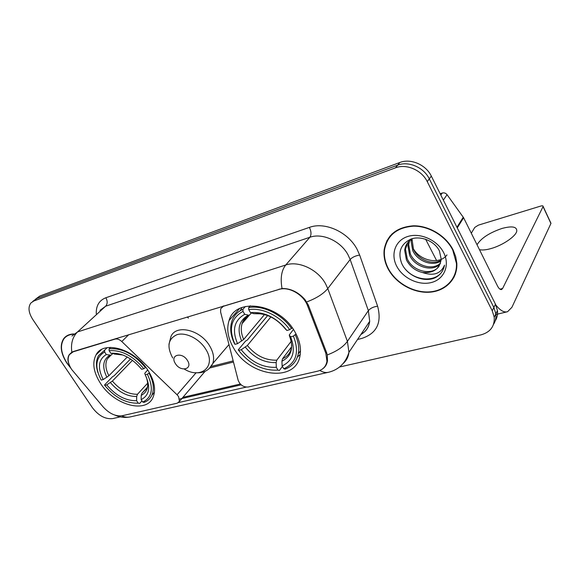 <?xml version="1.0" encoding="UTF-8"?>
<svg xmlns="http://www.w3.org/2000/svg" width="580" height="580" viewBox="0 0 580 580"><rect width="100%" height="100%" fill="white"/><g stroke="black" fill="none" stroke-linecap="round" stroke-linejoin="round"><path stroke-width="0.87" d="M115.442 338.742L115.057 339.111C117.211 338.618 119.458 339.423 121.793 341.526L177.074 394.777L178.567 396.597L179.481 401.353L177.255 403.187L122.228 415.729C115.725 416.592 109.366 413.656 103.146 406.921L71.666 369.467C67.925 363.602 67.164 358.672 69.361 354.67L73.696 351.4M233.711 348.203C249.567 376.855 296.025 383.119 300.048 355.475C301.325 348.065 299.635 340.25 294.981 332.014C279.741 303.601 235.4 296.771 229.078 320.457C226.352 329.085 227.896 338.336 233.711 348.203M100.514 383.402C114.137 405.166 146.515 414.163 153.113 397.133C156.078 389.68 154.461 380.893 148.255 370.787C135.053 349.066 103.465 339.88 96.055 354.837C92.002 362.826 93.489 372.346 100.514 383.402M278.871 289.471L223.336 306.305L220.69 308.727L220.603 312.004L238.184 380.378C240.149 385.04 243.44 387.259 248.073 387.034L317.514 371.2C322.915 369.822 326.054 366.502 326.939 361.238L325.837 353.293L307.516 305.689C303.55 294.524 288.63 286.129 278.871 289.471L279.212 289.072M188.413 318.123L187.224 316.97M115.057 339.111L73.312 351.763M73.834 333.942C69.295 334.116 65.888 335.719 63.611 338.756C59.602 345.274 60.704 353.43 66.917 363.218L70.934 368.322M388.15 268.953C395.763 283.265 413.38 293.27 429.432 292.226C445.498 291.276 457.707 278.98 456.83 263.407L455.699 256.614L453.089 249.893C446.013 235.821 429.062 225.576 413.446 225.801C396.633 227.121 386.875 235.096 384.17 249.733C383.474 256.186 384.801 262.595 388.15 268.953M452.494 279.132L454.191 276.914M64.96 337.538L65.257 336.965M386.2 243.187L387.027 240.468M69.071 364.428C67.49 360.622 67.556 357.352 69.259 354.626L71.84 352.198L73.486 351.465L282.032 288.507C290.457 288.332 298.069 291.986 304.87 299.454L308.306 304.993L326.598 352.582L327.279 354.931L327.475 360.818C326.953 364.131 325.496 366.698 323.111 368.525M495.182 320.914C497.132 317.847 497.887 314.396 497.444 310.561L495.472 304.195L431.332 176.117L429.301 178.865C423.835 167.374 408.523 160.812 397.67 165.148L36.758 298.548L33.843 300.549L36.758 298.548L397.67 165.148C408.523 160.812 423.835 167.374 429.301 178.865L493.863 307.473L429.301 178.865L427.25 181.641C421.74 170.1 406.363 163.495 395.473 167.83L33.77 301.013L30.863 303.014C27.891 307.219 28.536 312.7 32.785 319.471L92.43 407.733C98.571 415.722 105.313 419.347 112.643 418.608L120.278 416.875M493.58 324.249C495.537 321.175 496.291 317.709 495.849 313.852L493.863 307.473L495.849 313.852C496.291 317.709 495.537 321.175 493.58 324.249M246.159 387.128L178.604 402.549M241.142 384.83L179.612 399.062M339.517 367.024L480.987 334.863C490.332 332.231 494.754 326.337 494.233 317.18L492.232 310.779L427.25 181.641M390.115 235.908L388.767 238.329M66.627 335.95L66.127 336.646M431.332 176.117C425.901 164.669 410.662 158.151 399.852 162.487L39.715 296.105L35.648 299.07M67.367 335.515L66.823 336.168M73.529 334.211C69.23 334.464 65.997 336.052 63.829 338.966C59.856 345.412 60.951 353.481 67.099 363.167L70.506 367.575M392.022 233.892L390.412 236.154M452.733 249.994C445.73 236.067 428.953 225.932 413.497 226.156C396.851 227.469 387.193 235.371 384.525 249.864C383.851 256.244 385.163 262.573 388.47 268.859C396.002 283.025 413.431 292.929 429.323 291.899C445.215 290.957 457.294 278.799 456.446 263.4L452.733 249.994M446.977 254.91C440.017 264.77 420.804 261.239 413.634 249.204M440.988 260.906C432.658 266.88 417.535 261.37 412.735 250.582L411.046 241.106L411.336 239.337M441.083 260.13C432.6 265.488 418.187 259.883 413.511 249.436L411.974 238.938M440.22 263.806C433.028 272.252 414.881 267.402 409.603 255.207L407.885 245.681L409.081 241.157M440.466 263.11C432.912 270.94 415.548 265.872 410.393 254.04L408.683 244.535L409.603 240.671M422.407 272.498C433.586 273.398 439.836 268.881 441.148 258.948L439.437 250.995C434.768 241.2 421.029 235.451 411.126 239.011C400.744 243.955 397.597 252.075 401.679 263.356C407 275.783 423.871 282.815 434.942 277.863C440.249 275.152 443.446 270.911 444.526 265.147C440.786 273.818 433.412 276.269 422.407 272.498C415.236 270.751 409.915 266.553 406.421 259.905L404.673 250.328C405.348 245.064 408.001 241.142 412.634 238.569M439.263 265.778C433.39 276.08 412.88 272.049 407.225 258.724L405.485 249.161L407.675 242.737M396.822 266.409C403.114 278.443 419.202 285.925 431.687 282.438C444.265 279.139 450.16 265.219 443.664 252.655C437.363 240.04 420.253 232.413 407.784 236.481C395.212 240.359 390.34 254.424 396.822 266.409M453.836 276.74L455.286 274.34M442.402 271.056C436.124 282.01 416.048 281.633 405.492 269.345M149.473 372.78L147.378 374.26C153.874 388.02 152.337 397.3 142.767 402.099L141.15 399.635C149.524 395.255 150.88 386.99 145.21 374.825L144.768 373.288L147.675 369.91M147.378 387.273L141.977 393.182L141.208 395.379L141.15 399.635M141.969 400.882L139.664 403.434L138.243 403.173C126.063 403.491 114.891 397.568 104.719 385.403L106.72 384.881C115.819 395.64 125.787 400.918 136.626 400.715L136.684 396.481L137.46 394.291L147.69 383.148M132.494 360.332L112.389 381.067L106.72 384.881M104.719 385.403L104.603 384.859L112.593 376.666L114.086 375.818L130.522 358.955M153.975 392.834L154.381 392.587M145.486 367.676C134.285 354.162 122.17 347.877 109.141 348.805L109.098 350.683C121.532 349.856 133.096 355.866 143.797 368.713L145.812 367.329M110.606 347.369L109.141 348.805M142.767 402.099L144.195 402.368C147.777 400.968 150.35 398.554 151.916 395.132C154.454 388.991 153.504 381.684 149.06 373.215M143.797 368.713L141.636 369.293C132.109 357.99 121.822 352.64 110.773 353.242L109.098 350.683M145.21 374.825L147.378 374.26M136.626 400.715L138.243 403.173M110.773 353.242L115.413 353.93M104.625 351.995L106.299 354.547C98.353 359.462 97.317 367.807 103.197 379.566L101.188 380.103C94.446 366.85 95.591 357.483 104.625 351.995L104.675 350.124L98.571 355.591C95.983 360.245 95.78 365.929 97.947 372.628M104.675 350.124L107.199 347.659M112.694 353.684L110.983 355.207L106.299 354.547M103.197 379.566L108.88 375.753L127.281 357.019M296.039 333.935L293.407 336.11C299.613 352.031 296.409 362.913 283.787 368.764L282.112 365.937C293.175 360.615 296.01 350.914 290.609 336.842L289.275 334.972L293.407 329.483M291.617 346.789L282.54 358.759L281.931 361.18L282.112 365.937M282.409 366.437L279.371 370.489L277.994 370.134C262.784 370.845 249.675 364.269 238.67 350.407L241.229 349.74C251.089 362 262.784 367.865 276.312 367.321L276.145 362.587L276.769 360.18L291.211 341.286M270.889 316.941L247.363 345.499L241.229 349.74M238.67 350.407L238.249 349.863L245.565 341.076L247.261 340.119L267.663 315.549M297.417 357.019L300.208 354.496M291.566 328.548C281.858 314.2 262.61 304.899 248.682 307.589L248.74 309.684C262.058 307.204 280.365 316.064 289.688 329.723L292.197 327.736M250.248 305.783L248.682 307.589M283.787 368.764L285.164 369.119C292.298 366.4 296.677 361.289 298.294 353.778C299.367 347.891 298.367 341.606 295.278 334.935M289.688 329.723L286.89 330.469C276.508 317.499 264.379 311.554 250.487 312.635L248.74 309.684M290.609 336.842L293.407 336.11M276.312 367.321L277.994 370.134M250.487 312.635L253.793 313.678L261.377 313.845M285.563 329.164L286.89 330.469M242.041 307.48L240.163 310.735M242.933 309.285C237.517 311.736 233.856 315.658 231.942 321.052C229.702 328.055 230.579 335.639 234.581 343.81L234.987 344.339C228.346 329.099 231.007 318.108 242.984 311.373L242.933 309.285L245.391 306.479M242.984 311.373L244.731 314.302C234.189 320.334 231.79 330.121 237.554 343.657L234.987 344.339M251.459 312.939L249.204 315.31L244.731 314.302M237.554 343.657L243.701 339.423L264.524 314.534M187.427 360.434C182.069 351.422 169.498 354.887 175.406 363.609C180.641 372.469 193.263 369.279 187.427 360.434M479.464 249.661C482.168 250.328 486.004 249.965 490.97 248.573C502.505 245.42 515.837 236.393 516.765 231.166C517.041 226.649 512.111 225.743 501.968 228.462C489.368 232.783 481.059 238.213 477.028 244.753M440.836 195.09L442.272 193.017L440.155 193.735M495.857 305.007C500.112 310.474 504.013 312.707 507.558 311.721L511.923 307.298L550.92 223.481L543.054 206.603L502.613 288.492L501.57 289.521C500.25 289.804 498.901 288.637 497.531 286.034L463.608 217.739L457.257 227.889M550.732 222.763L550.92 223.481M543.054 206.603L543.119 206.429C543.163 205.748 542.358 205.632 540.698 206.081L478.427 225.127L474.759 227.432L471.301 233.225M442.272 193.017C444.149 192.545 445.745 193.096 447.057 194.684L463.608 217.739M223.692 305.906L223.336 306.305M325.837 353.293L326.504 352.343M307.516 305.689L308.226 304.783M128.68 334.725L121.793 341.526M196.083 372.78L177.074 394.777M96.28 313.78C95.99 305.718 99.18 300.382 105.865 297.757L309.387 227.396C311.344 231.463 311.504 234.755 309.865 237.271L105.618 306.218L100.035 310.344M309.387 227.396C324.923 221.502 348.21 232.043 357.128 249.364L359.658 255.062L377.616 306.196C381.995 322.828 376.681 333.587 361.673 338.459L357.534 339.481M306.726 301.941C316.441 298.279 323.459 293.821 327.772 288.564L350.153 259.521L348.109 254.961C340.917 241.135 322.349 232.652 309.865 237.271L285.737 265.002C298.555 260.464 317.92 269.504 325.583 283.845L327.772 288.564L347.406 341.344L348.942 352.314C348.377 356.968 346.412 360.731 343.055 363.609M282.032 288.507C280.22 278.233 281.452 270.396 285.737 265.002L77.539 331.934C72.558 336.857 70.666 343.614 71.84 352.198M319.877 370.446C323.053 372.418 326.076 372.991 328.954 372.172C339.068 369.482 345.731 362.863 348.942 352.314L369.699 321.32L368.373 310.633L350.153 259.521C352.277 257.237 355.446 255.751 359.658 255.062M327.823 372.425L131.065 416.73C127.984 417.564 124.852 417.274 121.662 415.846M327.279 354.931C336.675 351.379 343.389 346.854 347.406 341.344L368.373 310.633C370.373 308.241 373.455 306.762 377.616 306.196M71.949 336.023L77.539 331.934L105.618 306.218C107.59 303.913 107.67 301.092 105.865 297.757M240.294 384.018L182.896 397.343M395.473 167.83L399.852 162.487M33.77 301.013L39.715 296.105M492.232 310.779L495.472 304.195M360.825 334.558C365.893 331.651 368.844 327.236 369.699 321.32C368.858 327.482 366.045 331.695 361.246 333.942M209.945 367.952L233.464 362.014M362.029 332.768L362.442 333.282M141.977 393.182L147.059 388.179L147.675 385.976M112.389 381.067C120.031 389.956 128.39 394.364 137.46 394.291M122.895 355.004L114.173 354.032M141.208 395.379C147.508 392.131 149.205 386.012 146.283 377.007M110.418 382.597C118.421 391.957 127.179 396.582 136.684 396.481M109.7 355.322C102.834 359.694 101.899 367.017 106.901 377.29M109.816 355.924L107.387 358.781C104.98 363.464 105.48 369.119 108.88 375.753M282.54 358.759C287.31 356.664 290.283 353.06 291.457 347.949L291.704 345.26M247.363 345.499C255.664 355.627 265.466 360.521 276.769 360.18M285.657 329.288C276.551 318.087 265.93 312.881 253.793 313.678M281.931 361.18C291.457 356.381 293.937 347.862 289.355 335.624M245.333 347.181C254.025 357.838 264.299 362.978 276.145 362.587M248.044 315.346C238.924 320.689 236.799 329.273 241.664 341.098M246.449 317.05L242.099 323.633C240.606 328.49 241.142 333.746 243.701 339.423M184.324 369.083C201.195 379.704 216.804 366.031 205.668 349.095C199.397 338.8 185.81 331.985 177.081 334.638C168.048 338.742 166.59 346.521 172.717 357.99M209.184 368.633L212.758 363.595C214.535 358.324 213.498 352.415 209.641 345.883C200.296 329.629 175.878 324.031 170.948 336.56L168.947 344.375M502.613 288.492L499.96 289.173M456.946 227.258L463.268 217.174M447.057 194.684L443.352 200.114M205.088 371.33L179.481 401.353M326.939 361.238L327.533 360.376M101.435 349.61L96.055 354.837M239.591 308.546L229.078 320.457M223.09 306.095L222.662 306.566M129.405 417.078C124.432 417.846 119.683 417.223 115.166 415.208M32.661 301.527L33.843 300.549M494.233 317.18L497.444 310.561M211.25 366.444L233.174 360.883M66.453 336.175L63.611 338.756M411.822 239.975L411.046 241.106M408.683 244.535L407.885 245.681M405.485 249.161L404.673 250.328M456.793 262.812L456.446 263.4M154.418 392.348L151.916 395.132M107.387 358.781L110.983 355.207L107.387 358.781M300.476 350.835L298.294 353.778M249.269 315.281L242.099 323.633C243.172 319.935 245.543 317.159 249.204 315.31M425.633 239.228L436.61 260.579M228.977 344.549L212.758 363.595C209.394 370.315 203.594 373.361 195.366 372.715M506.804 311.902L495.914 314.505M543.119 206.429L550.986 223.3"/></g></svg>
